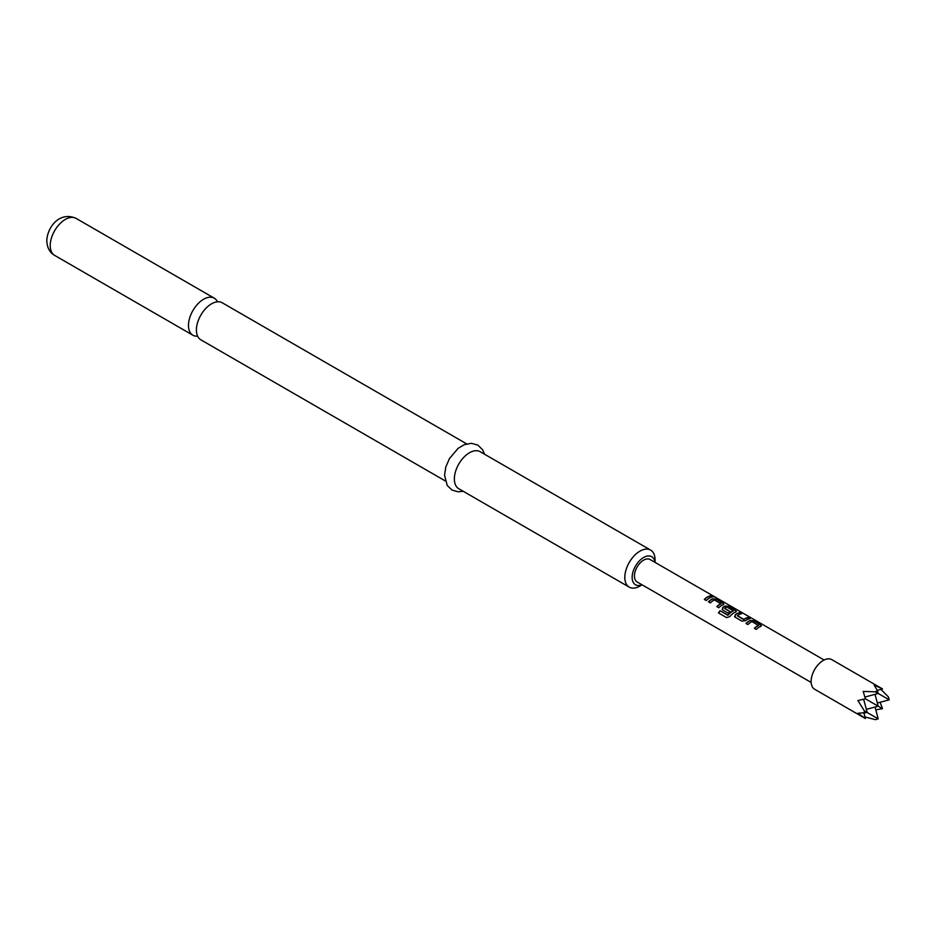 <?xml version="1.0" encoding="UTF-8"?>
<svg xmlns="http://www.w3.org/2000/svg" width="936" height="936" viewBox="0 0 936 936"><rect width="100%" height="100%" fill="white"/><g stroke="black" fill="none" stroke-linecap="round" stroke-linejoin="round"><path stroke-width="1.4" d="M714.542 597.074L714.285 596.911C712.144 595.799 711.489 595.682 712.331 596.548M712.413 596.314L714.402 596.688C712.249 595.565 711.582 595.436 712.413 596.314L711.886 595.764M714.987 597.11L714.402 596.688M217.491 301.801A21.388 12.344 120 0 0 214.285 298.186A21.388 12.344 120 0 0 203.603 299.251A21.388 12.344 120 0 0 188.475 325.435A21.388 12.344 120 0 0 192.91 335.228A21.388 12.344 120 0 0 197.636 336.188M445.255 480.917L200.842 339.803A21.388 12.344 -60 0 1 196.408 330.022A21.388 12.344 -60 0 1 211.536 303.826A21.388 12.344 -60 0 1 222.23 302.773L466.643 443.875M654.943 562.325A16.204 9.348 120 0 0 642.786 558.008A16.204 9.348 120 0 0 632.139 577.348A16.204 9.348 120 0 0 641.979 584.766M655.06 562.384L655.06 559.892A21.388 12.344 -60 0 0 650.625 550.099L480.168 451.69A21.388 12.344 -60 0 0 463.694 457.423A21.388 12.344 -60 0 0 454.358 478.94A21.388 12.344 -60 0 0 458.792 488.732L629.238 587.141A21.388 12.344 -60 0 1 624.815 577.348A21.388 12.344 -60 0 1 634.152 555.832A21.388 12.344 -60 0 1 650.625 550.099M877.289 690.323L882.519 688.931L831.776 659.623A17.105 9.875 120 0 0 818.59 664.209A17.105 9.875 120 0 0 811.126 681.42A17.105 9.875 120 0 0 814.659 689.259L865.414 718.555L857.902 713.255L867.204 712.53L864.326 710.869L864.326 713.302M882.519 688.931L874.177 685.07L877.43 690.604L875.324 691.821L863.179 691.423L865.414 698.806L857.902 700.561L864.326 710.869M877.348 703.006L889.2 699.835L888.428 696.957L880.905 689.364M754.51 628.384A12.706 7.336 120 0 1 758.523 625.576L752.064 621.609A12.964 7.488 120 0 0 747.887 624.558L745.969 623.446A12.964 7.488 120 0 1 750.391 620.392L753.925 620.919L760.664 624.803L760.722 626.348L761.424 625.751M760.722 626.348A12.964 7.488 120 0 0 756.3 629.413L754.369 628.302A12.964 7.488 120 0 1 758.534 625.353M735.251 617.269L741.991 621.153L745.524 620.685A12.964 7.488 120 0 1 749.947 618.626L748.028 617.514A12.964 7.488 120 0 0 743.851 619.386L737.381 615.642A12.964 7.488 120 0 1 741.546 613.77L739.627 612.659A12.964 7.488 120 0 0 735.193 614.718L735.251 617.269L734.549 616.461M735.696 611.91L735.649 610.366L728.91 606.481L725.377 605.943A12.964 7.488 120 0 0 722.686 607.499L722.744 610.05L728.267 613.232A12.964 7.488 120 0 1 730.127 611.629L724.651 608.306A12.964 7.488 120 0 1 726.827 607.043L733.309 610.787A12.964 7.488 120 0 0 727.915 615.081L720.053 610.74A12.964 7.488 120 0 0 718.485 612.928L726.558 617.596L729.823 616.59A12.964 7.488 120 0 1 735.696 611.91L736.41 611.313M722.042 609.231L722.744 610.05M716.988 606.715A12.706 7.336 120 0 1 720.989 603.907L714.531 599.941A12.964 7.488 120 0 0 710.365 602.901L708.435 601.789A12.964 7.488 120 0 1 712.858 598.724L716.403 599.251L723.13 603.147L723.189 604.679L723.891 604.094M723.189 604.679A12.964 7.488 120 0 0 718.766 607.745L716.847 606.633A12.964 7.488 120 0 1 721.012 603.685M712.425 596.957A12.964 7.488 120 0 0 706.259 600.526L704.328 599.414A12.964 7.488 120 0 1 710.494 595.846L712.425 596.957M811.149 682.438L637.123 581.958A12.964 7.488 -60 0 1 634.433 576.026A12.964 7.488 -60 0 1 640.095 562.992A12.964 7.488 -60 0 1 650.075 559.517L824.113 659.997M863.647 699.262L867.204 712.53L878.202 718.883L875.324 719.655L864.981 716.941M866.35 709.359L878.202 706.189L865.414 698.806M875.031 694.337L878.202 706.189L882.519 708.681L880.144 702.257M889.2 699.835L875.324 691.821M864.934 697.039L878.202 693.482L877.43 690.604M875.78 709.827L882.519 708.681M864.01 713.326L865.414 718.555M875.031 707.031L878.202 718.883M642.096 584.836L639.932 586.076A21.388 12.344 -60 0 1 629.238 587.141M712.074 597.028L710.494 595.846M710.436 596.08A12.706 7.336 120 0 0 704.48 599.496M723.165 604.913L723.13 603.147M723.072 603.381L716.403 599.251M716.332 599.485L712.858 598.724M712.834 598.946A12.706 7.336 120 0 0 708.587 601.871M735.673 612.132L735.649 610.366M735.579 610.6L728.91 606.481M728.851 606.715L725.377 605.943M725.341 606.165A12.706 7.336 120 0 0 722.709 607.698L722.686 607.499M722.709 607.698L722.803 610.213M729.986 611.723L724.651 608.47M727.915 615.081L727.997 615.221A12.706 7.336 120 0 1 733.286 611.009L733.309 610.787M727.763 615.28L720.053 610.74M720.147 610.88A12.706 7.336 120 0 0 718.614 612.998M749.596 618.696L748.028 617.514M747.969 617.748A12.706 7.336 120 0 0 743.874 619.585L743.851 619.386M743.629 619.597L737.381 615.806M741.195 613.84L739.627 612.659M739.557 612.893A12.706 7.336 120 0 0 735.228 614.917L735.193 614.718M735.228 614.917L735.31 617.432M760.687 626.582L760.664 624.803M760.605 625.049L753.925 620.919M753.866 621.153L750.391 620.392M750.368 620.615A12.706 7.336 120 0 0 746.109 623.54M50.216 245.606A21.388 12.344 -60 0 1 59.553 224.09A21.388 12.344 -60 0 1 76.027 218.357C59.413 210.963 47.081 227.588 46.8 240.844C47.128 247.736 49.748 252.591 54.651 255.399A21.388 12.344 -60 0 1 50.216 245.606M214.285 298.186L76.027 218.357M484.544 454.217L482.613 449.748L477.863 445.115L471.498 443.313L464.233 444.694L458.125 448.332L449.444 458.581L445.747 467.204L444.553 475.336L447.232 485.468L451.994 490.043L458.149 491.81L463.156 491.248M192.91 335.228L54.651 255.399"/></g></svg>
